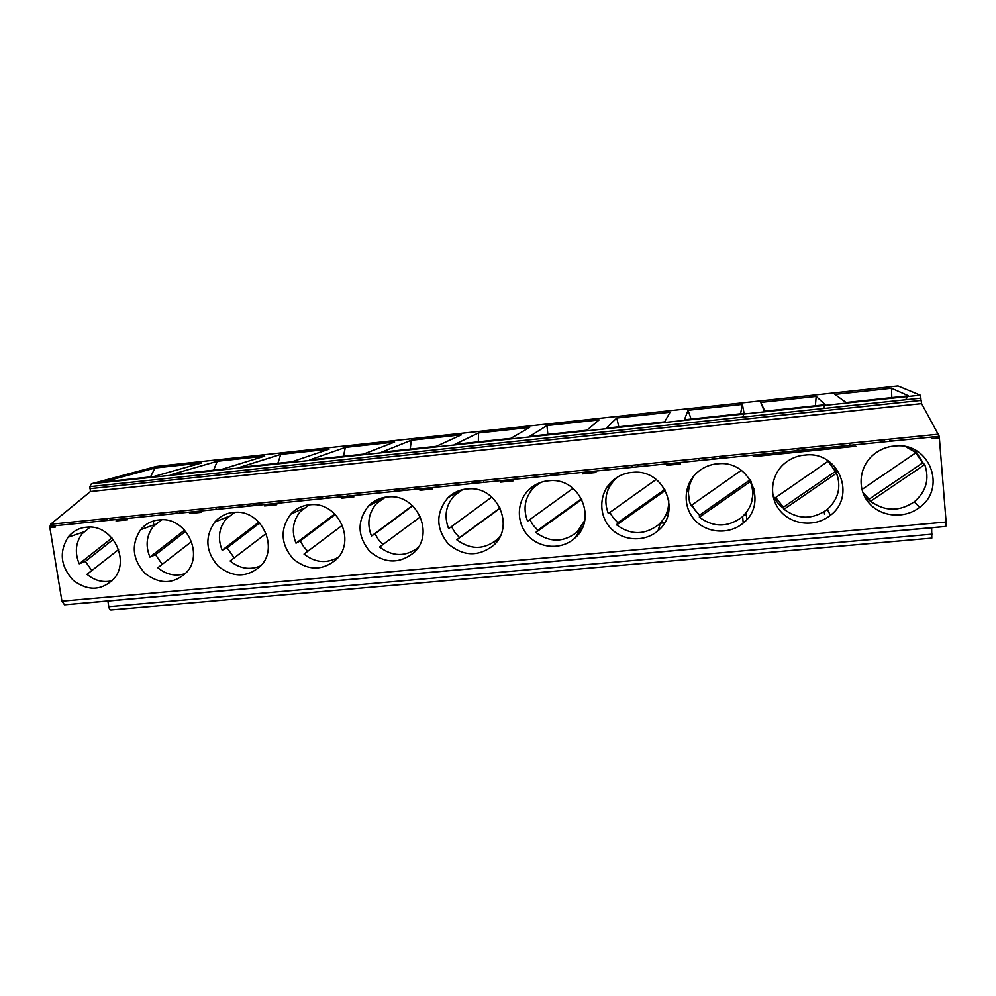 <?xml version="1.0" encoding="UTF-8"?>
<svg xmlns="http://www.w3.org/2000/svg" width="996" height="996" viewBox="0 0 996 996"><rect width="100%" height="100%" fill="white"/><g stroke="black" fill="none" stroke-linecap="round" stroke-linejoin="round"><path stroke-width="1.49" d="M897.994 385.95L920.229 395.163L921.611 403.617L939.24 436.298L946.113 522.029L945.802 526.436L931.658 527.793L931.808 538.126L111.428 609.938C110.195 610.274 109.311 609.179 108.776 606.689L107.879 601.061L64.541 604.821L61.914 601.198L49.875 527.619L50.609 524.257L90.437 491.538L89.901 486.646L91.371 483.795L156.335 466.427L897.994 385.95M931.658 527.793L107.879 601.061M896.836 445.847L891.32 446.395C884.747 447.59 878.908 450.267 873.791 454.425C858.926 466.514 856.797 489.173 869.047 503.067C881.074 517.123 904.692 519.165 919.731 507.288C946.623 488.351 930.027 443.407 896.836 445.847M855.863 446.27L753.163 456.641M55.577 527.046L49.875 527.619M127.687 519.763L116.046 520.945M201.404 512.33L189.501 513.525M276.776 504.723L264.6 505.943M353.854 496.942L341.404 498.199M432.712 488.974L419.976 490.269M513.401 480.831L500.365 482.151M595.994 472.502L582.648 473.847M680.554 463.962L666.884 465.344M807.183 454.848L801.792 455.396C795.244 456.591 789.455 459.305 784.437 463.551C770.169 475.615 768.551 498 780.802 511.583C792.853 525.34 815.961 527.145 830.415 515.281C856.137 496.431 839.379 452.508 807.183 454.848M719.66 463.638L714.406 464.161C707.87 465.369 702.143 468.132 697.212 472.478C683.53 484.529 682.422 506.628 694.673 519.912C706.724 533.37 729.333 534.914 743.215 523.062C767.804 504.312 750.909 461.372 719.66 463.638M88.383 527.033L84 527.482C77.476 528.764 72.148 532.026 68.014 537.255C58.926 552.182 60.656 566.525 73.194 580.282C87.947 591.3 101.492 590.815 113.868 578.825C130.327 560.773 112.971 525.365 88.383 527.033M161.19 519.725L156.721 520.173C150.197 521.443 144.818 524.631 140.585 529.735C130.949 544.688 132.381 559.204 144.881 573.285C159.696 584.652 173.565 584.366 186.489 572.439C203.881 554.299 186.538 517.982 161.19 519.725M235.629 512.255L231.047 512.703C224.548 513.961 219.12 517.086 214.775 522.066C204.578 537.031 205.699 551.734 218.161 566.151C233.052 577.854 247.232 577.767 260.728 565.902C279.067 547.676 261.736 510.438 235.629 512.255M311.748 504.611L307.067 505.072C300.555 506.317 295.09 509.367 290.645 514.235C279.864 529.225 280.685 544.102 293.098 558.868C308.05 570.895 322.567 571.007 336.623 559.192C355.945 540.89 338.64 502.731 311.748 504.611M389.598 496.78L384.805 497.265C378.306 498.498 372.79 501.486 368.246 506.229C356.892 521.257 357.39 536.321 369.753 551.411C384.767 563.786 399.608 564.085 414.249 552.319C434.58 533.931 417.312 494.838 389.598 496.78M469.253 488.787L464.36 489.273C457.849 490.505 452.271 493.431 447.64 498.062C435.688 513.127 435.862 528.378 448.175 543.804C463.252 556.503 478.416 557.001 493.655 545.273C515.007 526.797 497.813 486.758 469.253 488.787M550.776 480.595L545.758 481.105C539.247 482.325 533.619 485.189 528.888 489.721C516.326 501.76 516.177 523.323 528.415 536.022C540.492 548.883 562.142 549.904 574.904 538.052C597.314 519.489 580.195 478.503 550.776 480.595M634.215 472.216L629.086 472.739C622.562 473.947 616.885 476.76 612.054 481.193C598.945 493.232 598.31 515.069 610.56 528.054C622.625 541.214 644.761 542.496 658.07 530.656C681.55 512.006 664.544 470.037 634.215 472.216M804.307 449.943L803.897 449.246L808.989 449.47M799.116 450.478L798.73 449.769L793.787 451.014M772.684 494.165C775 499.942 778.685 504.711 783.752 508.47M838.433 479.499L834.474 466.302M637.316 466.838L637.764 466.066L642.632 466.302M632.348 467.336L632.821 466.564L628.115 467.771M609.789 483.521L606.477 494.8M609.838 512.442L611.581 515.442M662.29 520.721L668.889 510.911M584.702 520.647L576.921 532.2C563.45 542.596 549.755 542.683 535.848 532.449L581.826 499.394M612.054 482.761L614.619 479.039M669.225 504.312L668.005 508.682M664.83 489.385L617.794 522.738L613.001 517.559L609.926 512.38M656.177 479.437L608.307 513.538C603.439 500.453 605.867 488.912 615.578 478.877L618.329 476.598M668.702 499.892C669.1 509.828 665.664 518.144 658.368 524.867C644.537 535.163 630.63 535.176 616.673 524.917L617.794 522.738M665.39 490.393L616.673 524.917M743.813 515.43L746.328 515.193L746.091 512.853M698.706 458.521L698.918 460.613M537.541 484.131L538.388 483.334M584.154 522.937L582.697 524.942M581.502 498.772L537.79 530.221L533.059 525.104L529.81 519.576M573.036 488.339L527.569 521.207C522.738 508.446 524.917 497.129 534.105 487.243L540.579 482.475M537.79 530.221L535.848 532.449M553.813 473.212L553.975 474.544M579.859 530.669L580.942 530.569M625.525 465.941L625.749 468.008M660.385 523.186L664.618 522.788M473.038 483.458L474.283 482.612L469.801 483.782M458.222 491.028L454.923 494.987M493.568 542.384L498.1 539.944M483.683 482.375L479.001 482.139L477.781 482.973M396.01 491.24L397.628 490.368L393.246 491.526M383.037 497.639L381.107 499.606M414.062 550.551L416.652 549.605M406.816 490.144L402.247 489.908L400.653 490.779M454.836 444.353L478.466 432.974L454.836 444.353L510.786 438.365L529.66 427.433L478.466 432.974L478.366 441.826M381.53 452.196L411.286 440.257L381.543 452.196L436.31 446.333L461.497 434.816L411.286 440.257L410.228 449.121M483.533 480.346L483.782 482.363M414.647 487.33L414.909 489.335M454.338 493.63L454.251 492.958M500.341 535.935L497.303 539.346C484.193 549.867 470.71 550.029 456.84 539.82L500.179 508.197M908.489 395.798L891.495 388.253L834.922 394.379L846.04 402.484L908.489 395.798L891.495 388.253L891.793 397.591M825.385 404.687L816.172 396.408L760.745 402.409L764.318 411.224L825.385 404.687L816.172 396.408L815.388 405.758M744.112 413.39L742.381 404.401L688.049 410.277L684.401 419.777L744.112 413.39L742.381 404.401L740.551 413.776M153.583 476.586L201.578 462.966L155.027 467.995L103.161 481.989L153.583 476.586M222.083 469.265L264.724 456.118L217.302 461.26L170.627 474.768L222.083 469.265M292.002 461.771L329.066 449.159L280.735 454.388L239.476 467.398L292.002 461.771M363.391 454.139L394.64 442.05L345.388 447.391L309.768 459.878L363.391 454.139M586.868 430.222L599.156 419.901L546.953 425.553L529.71 436.335L586.868 430.222M664.631 421.893L670.059 412.232L616.81 417.996L606.215 428.143L664.631 421.893M91.794 570.571L85.395 561.395L79.207 563.786L111.95 537.977M85.395 561.395L113.208 539.496M79.207 563.786C74.675 552.88 75.572 542.92 81.921 533.918L90.188 527.058M112.137 580.73C103.061 582.872 94.682 580.73 87.013 574.319L118.586 549.555M828.759 461.273L831.623 464.92M827.676 460.55L835.358 471.457L783.379 507.238L775.735 497.465M827.103 460.189L827.937 461.372L775.473 497.651M835.358 471.457L836.553 473.15C841.471 487.256 838.308 499.432 827.041 509.666C812.45 519.763 798.107 519.638 784.001 509.305L783.379 507.238M836.553 473.15L784.001 509.305M343.408 456.28L345.388 447.391L309.768 459.878M347.094 494.19L347.367 496.157M320.675 498.859L322.642 497.963L318.359 499.096M336.997 558.059L337.806 557.872M331.643 497.751L327.161 497.514L325.219 498.398M338.279 557.299C326.514 563.811 315.097 562.728 304.041 554.075L342.4 525.253M280.86 500.901L281.133 502.856M246.958 506.317L249.261 505.395L245.078 506.503M258.076 505.196L253.681 504.947L251.403 505.868M277.872 463.289L280.735 454.388L239.488 467.398M260.828 565.778C250.008 570.347 239.775 568.741 230.126 560.972L266.144 533.52M307.752 551.286L303.656 546.754L300.257 540.928L295.999 543.194C291.305 531.366 292.812 520.734 300.506 511.297L309.233 504.86M295.999 543.194L334.768 513.936M300.257 540.928L335.303 514.471M234.209 557.86L227.088 547.9L222.17 550.215C217.514 538.687 218.809 528.278 226.055 518.991L234.807 512.33M222.17 550.215L258.848 522.116M227.088 547.9L259.657 522.975M174.823 513.612L177.45 512.666L173.354 513.762M186.078 512.479L181.77 512.23L179.18 513.177M104.219 520.759L107.145 519.788L103.136 520.858M115.598 519.601L111.378 519.352L108.477 520.323M213.567 470.174L217.302 461.26L170.627 474.768M103.173 481.989L155.027 468.008L150.483 476.922M215.883 507.499L216.169 509.429M217.614 519.19L217.85 520.808M152.139 513.961L152.438 515.878M153.235 521.057L153.82 524.855M185.505 573.522C175.595 576.696 166.357 574.754 157.804 567.72L191.556 541.612M885.456 441.738L884.61 441.066L879.543 442.336M865.063 497.402L873.753 503.565M923.541 463.638L915 449.993M895.105 440.767L889.901 440.531L890.773 441.203M824.514 514.21L824.277 511.683M907.991 396.47L905.501 399.757M760.745 402.421L764.891 411.161M849.663 443.208L849.849 445.337M825.012 405.347L823.219 408.522M773.406 450.939L773.606 453.055M924.749 464.547C929.691 478.989 926.243 491.402 914.39 501.772C899.413 511.782 884.834 511.595 870.653 501.225L924.749 464.547L922.595 462.928L869.097 499.22L870.653 501.225M909.149 447.565L912.187 449.806M864.092 493.817L862.997 492.41M905.576 446.631L916.046 452.632L862.038 489.434M915.797 452.794L922.595 462.928M869.097 499.22L864.13 493.867M90.437 491.538L921.611 403.617M689.456 485.749L690.95 479.923M750.959 481.23L752.179 487.156M750.113 479.811L699.628 515.081L694.785 509.84L691.884 505.009M741.273 470.336L690.913 505.682C686.717 494.863 687.95 484.641 694.635 475.03M750.162 479.873L750.411 481.554C755.317 495.336 752.428 507.263 741.721 517.36C727.516 527.544 713.397 527.494 699.366 517.198L699.628 515.081M750.411 481.554L699.366 517.198M743.091 521.705L744.896 521.543M719.847 458.496L719.871 457.749L724.851 457.986M714.767 459.007L714.817 458.26L709.999 459.492M687.638 486.982L689.419 501.274M691.286 505.42L699.59 515.393M751.432 502.793L753.96 488.488M746.801 519.551L746.141 512.791M743.888 414.025L742.742 417.1M691.087 419.067L688.049 410.277L684.401 419.777M658.431 529.499L659.402 529.411M556.64 474.992L557.486 474.183L562.267 474.432M551.796 475.49L552.668 474.681L548.074 475.864M533.893 485.749L529.648 492.734M576.074 532.947L582.399 527.743M547.862 434.393L546.953 425.566L529.71 436.335M618.753 426.811L616.81 417.996L606.215 428.143M382.912 544.575L378.443 539.695L375.019 533.806L371.483 536.022C366.727 523.896 368.445 513.027 376.637 503.441L385.328 497.216M418.071 547.626C405.434 556.988 392.611 556.789 379.588 547.028L420.399 516.824M371.483 536.022L412.394 505.582M375.019 533.806L412.643 505.819M500.079 507.972L459.554 537.541L454.886 532.486L451.487 526.623M491.8 497.054L448.648 528.702C443.855 516.252 445.797 505.159 454.475 495.423L462.617 489.646M459.554 537.541L456.84 539.82M162.236 564.284L155.488 554.722L149.923 557.075C145.329 545.858 146.424 535.674 153.21 526.535L161.825 519.725M149.923 557.075L184.596 530.121M155.488 554.722L185.642 531.304M64.541 604.821L945.802 526.436M932.181 534.167L108.776 606.689M939.415 437.842L932.069 438.576M61.914 601.198L946.113 522.029M50.609 524.257L938.705 434.181M91.371 483.795L920.229 395.163M89.989 488.663L921.35 400.355M939.24 436.298L49.812 526.262M921.088 398.101L89.901 486.646M827.34 509.417L830.415 515.281M660.497 522.813L658.07 530.656M616.225 477.893L615.578 478.877M381.642 499.021L368.246 506.229M494.564 544.364L493.655 545.273M458.172 491.09L447.64 498.062M303.892 508.134L290.645 514.235M228.545 516.463L214.775 522.066M83.602 531.964L68.014 537.255M155.214 524.344L140.585 529.735M914.266 501.872L919.731 507.288M742.643 516.551L743.215 523.062M580.68 529.449L574.904 538.052M530.831 487.978L528.888 489.721M499.967 536.72L497.925 538.736"/></g></svg>
